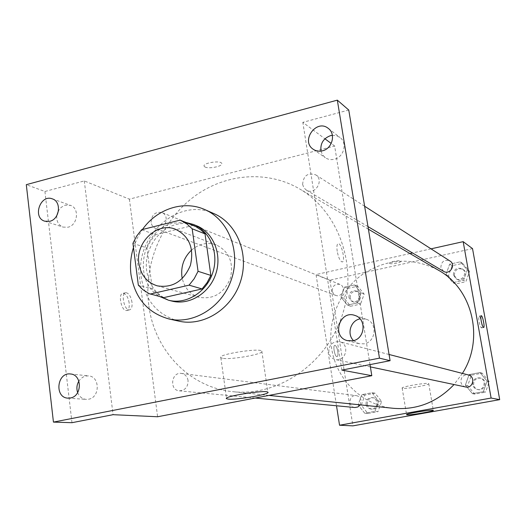 <?xml version="1.0" encoding="UTF-8"?>
<svg xmlns="http://www.w3.org/2000/svg" width="526" height="526" viewBox="0 0 526 526"><rect width="100%" height="100%" fill="white"/><g stroke="black" fill="none" stroke-linecap="round" stroke-linejoin="round"><path stroke-width="0.39" stroke-dasharray="2.63 1.97" d="M191.628 250.008C199.288 243.63 207.533 241.934 216.35 244.925C229.277 251.54 233.925 262.73 230.303 278.491C223.898 293.344 213.53 299.616 199.196 297.308C190.32 294.501 184.679 288.261 182.272 278.583M193.252 225.398L155.466 234.701L141.632 229.711M132.933 243.321L146.945 247.983L152.316 288.892L138.345 285.177M146.945 247.983L150.607 240.908L155.466 234.701M163.823 297.611L157.609 293.935L152.316 288.892M185.928 222.439L173.31 223.123C141.448 229.454 131.862 281.403 159.917 296.611M171.897 301.082C157.774 296.717 149.371 286.65 146.695 270.883C143.67 250.665 157.728 228.685 176.578 224.411C183.469 222.748 190.129 223.188 196.573 225.733M133.472 247.516L137.266 238.133L142.447 229.514M178.853 321.149C157.754 315.238 145.222 300.675 141.257 277.472C134.275 236.181 178.649 196.395 214.049 213.668M370.008 364.61L334.635 146.011L129.396 199.157L84.285 180.931L44.927 191.484L26.3 184.672M348.764 110.033L302.831 122.348L324.923 138.785M334.635 146.011L331.209 143.46M204.936 166.952C208.769 169.273 223.629 166.124 221.735 163.376C220.486 160.042 201.977 163.099 204.173 166.282L204.936 166.952M56.775 215.686C56.4 221.4 58.511 225.207 63.1 227.107L67.946 227.225C77.763 225.273 79.728 208.092 70.471 205.37L65.303 205.179L64.159 205.554L60.99 207.533L58.511 210.564M77.67 392.58C79.334 396.67 82.161 398.938 86.146 399.385L88.559 399.227C100.124 397.524 100.111 376.445 88.578 375.88L85.777 376.024L82.944 377.103L80.465 379.036L78.867 381.1M84.285 180.931L113.064 414.685M44.927 191.484L71.983 422.694M353.544 340.605L358.811 343.669L364.104 343.826C376.156 342.031 377.773 322.484 366.168 319.243L360.086 318.881M320.985 151.107L322.556 154.861L325.331 157.721C328.007 159.523 330.999 160.029 334.306 159.253C343.905 157.254 347.647 142.835 339.967 137.47L336.41 135.675L332.379 135.314M341.861 370.1L302.831 122.348M148.753 304.962C143.657 265.334 160.686 222.998 191.747 198.414C222.814 173.909 266.005 169.352 299.465 188.834C338.889 211.518 358.357 266.537 342.268 315.159C326.482 363.874 278.241 396.722 233.031 391.699C189.235 387.603 154.065 349.922 148.753 304.962M129.396 199.157L157.596 416.756M328.803 352.302C328.908 344.806 332.511 341.282 339.605 341.736C350.224 343.991 345.97 362.236 335.443 359.547C331.801 358.581 329.585 356.168 328.803 352.302M151.113 222.36C151.56 214.832 155.131 211.557 161.824 212.543C170.819 215.713 164.487 232.196 155.709 228.475C153.138 227.403 151.606 225.365 151.113 222.36M302.608 184.442C303.403 175.658 307.749 172.443 315.646 174.81C324.588 180.017 314.995 195.757 306.342 190.103L303.864 187.736L302.608 184.442M188.065 380.541C187.295 376.504 185.086 374.137 181.424 373.427C171.325 371.737 169.089 390.253 179.333 390.831C185.159 390.437 188.071 387.011 188.065 380.541M337.219 251.296C336.568 246.516 336.936 243.952 338.31 243.591C341.736 243.19 345.713 262.31 342.13 261.928C340.105 261.159 338.468 257.615 337.219 251.296M129.166 302.923C128.061 297.026 126.023 293.824 123.058 293.311C117.666 293.324 121.381 311.464 126.588 310.537C128.719 309.978 129.58 307.44 129.166 302.923M131.987 302.286C130.875 296.381 128.844 293.173 125.885 292.653C120.52 292.66 124.241 310.82 129.422 309.899C131.546 309.341 132.401 306.803 131.987 302.286M337.212 251.296C336.561 246.516 336.929 243.952 338.31 243.591C341.729 243.19 345.707 262.31 342.124 261.928C340.105 261.166 338.468 257.622 337.212 251.296M222.551 358.285L220.841 357.687C216.186 354.623 259.693 347.62 261.823 351.098C265.525 353.788 231.138 360.054 222.551 358.285M204.936 166.959C208.769 169.28 223.629 166.131 221.735 163.382C220.493 160.042 201.977 163.106 204.173 166.288L204.936 166.959M393.494 408.314C362.19 405.401 336.121 379.41 331.643 348.251C327.389 320.807 339.29 291.601 361.52 275.105C386.4 258.319 412.114 256.734 438.671 270.351M462.393 373.407L454.05 384.532M360.205 404.862L361.099 400.516C360.501 397.748 358.87 396.111 356.22 395.611C348.902 394.401 347.522 407.098 354.932 407.525M443.563 271.337L440.86 267.399C441.34 261.383 444.391 259.259 450.006 261.027M332.261 291.056C332.491 285.835 335.049 283.619 339.947 284.408C346.542 286.755 342.15 298.084 335.693 295.375L333.418 293.712L332.261 291.056M465.609 386.972C463.051 386.294 461.48 384.651 460.888 382.027C460.901 376.958 463.393 374.597 468.37 374.953M431.024 248.844L412.548 252.98M409.984 253.552L316.041 274.552L336.502 405.776M472.526 248.62L329.907 280.154L316.041 274.552M389.707 263.473C391.305 264.519 401.752 262.421 400.937 261.218C400.621 259.772 388.596 261.941 389.49 263.276L389.707 263.473M483.355 391.692L487.115 381.107L479.955 372.566L469.107 374.597L465.372 385.117L472.466 393.665L483.355 391.692L487.115 381.107L479.955 372.566L469.107 374.597L465.372 385.117L472.466 393.665L483.355 391.692L485.537 392.14L489.265 381.652L482.164 373.184L471.401 375.189L467.699 385.617L474.735 394.099L485.537 392.14M357.476 302.943L361.053 292.831L354.563 284.914L344.556 287.097L340.999 297.157L347.43 305.08L357.476 302.943L361.053 292.831L354.563 284.914L344.556 287.097L340.999 297.157L347.43 305.08L357.476 302.943L360.606 304.107L364.156 294.08L357.713 286.229L347.771 288.393L344.247 298.367L350.632 306.231L360.606 304.107M329.907 280.154L352.913 425.856M463.564 280.351L467.259 269.93L460.276 261.843L449.658 264.157L445.982 274.519L452.906 282.62L463.564 280.351L467.259 269.93L460.276 261.843L449.658 264.157L445.982 274.519L452.906 282.62L463.564 280.351L465.878 281.745L469.547 271.416L462.61 263.394L452.077 265.683L448.435 275.953L455.306 283.994L465.878 281.745M374.979 411.358L378.615 401.095L371.974 392.744L361.75 394.658L358.134 404.862L364.722 413.219L374.979 411.358L378.615 401.095L371.974 392.744L361.75 394.658L358.134 404.862L364.722 413.219L374.979 411.358L378.01 411.628L381.62 401.45L375.025 393.172L364.88 395.065L361.29 405.191L367.832 413.475L378.01 411.628M337.797 351.414C337.074 347.679 336.094 345.654 334.858 345.332C332.55 345.286 334.832 357.167 337.028 356.635C337.948 356.266 338.205 354.524 337.797 351.414C337.081 347.679 336.094 345.654 334.858 345.332C332.55 345.286 334.832 357.167 337.028 356.635C337.955 356.266 338.211 354.524 337.804 351.414M481.52 322.497C482.066 325.772 482.053 327.573 481.481 327.895C480.659 327.481 479.857 325.324 479.068 321.425C478.542 318.204 478.561 316.442 479.127 316.146C479.778 316.369 480.481 318.026 481.231 321.11M402.646 388.306L402.173 388.122C400.319 386.847 428.388 382.146 428.756 383.678C430.314 384.854 406.177 389.122 402.646 388.306M389.707 263.48C391.305 264.525 401.752 262.428 400.937 261.218C400.628 259.778 388.596 261.941 389.496 263.276L389.707 263.48M366.037 404.316C365.971 399.997 368.003 397.768 372.132 397.63C379.029 398.215 377.773 409.984 370.902 409.044C368.266 408.617 366.642 407.039 366.037 404.316M381.62 401.45L378.615 401.095M375.025 393.172L371.974 392.744M364.88 395.065L361.75 394.658M361.29 405.191L358.134 404.862M367.832 413.475L364.722 413.219M367.273 404.448C367.207 400.141 369.232 397.919 373.342 397.787C380.226 398.366 378.976 410.096 372.125 409.162C369.489 408.735 367.871 407.163 367.273 404.448M472.729 384.697C472.736 379.844 475.123 377.589 479.903 377.924C487.056 379.463 484.361 391.226 477.266 389.424C474.807 388.78 473.295 387.202 472.729 384.697M489.265 381.652L487.115 381.107M482.164 373.184L479.955 372.566M471.401 375.189L469.107 374.597M467.699 385.617L465.372 385.117M474.735 394.099L472.466 393.665M473.63 384.9C473.637 380.061 476.017 377.813 480.784 378.155C487.911 379.687 485.228 391.403 478.154 389.608C475.701 388.964 474.196 387.392 473.63 384.9M348.896 297.361C349.106 292.351 351.565 290.234 356.286 291.003C362.644 293.265 358.43 304.12 352.21 301.51L350.007 299.912L348.896 297.361M364.156 294.08L361.053 292.831M357.713 286.229L354.563 284.914M347.771 288.393L344.556 287.097M344.247 298.367L340.999 297.157M350.632 306.231L347.43 305.08M350.165 297.847C350.375 292.85 352.828 290.74 357.535 291.509C363.874 293.764 359.672 304.587 353.472 301.977L351.276 300.385L350.165 297.847M453.359 274.894C453.82 269.134 456.746 267.109 462.144 268.812C468.272 272.402 461.907 282.547 455.963 278.681L453.359 274.894M469.547 271.416L467.259 269.93M462.61 263.394L460.276 261.843M452.077 265.683L449.658 264.157M448.435 275.953L445.982 274.519M455.306 283.994L452.906 282.62M454.319 275.466C454.773 269.726 457.686 267.708 463.071 269.404C469.179 272.981 462.834 283.093 456.91 279.24L454.319 275.466M157.182 285.828L199.196 297.308M175.684 229.329L216.35 244.925M313.233 149.272L325.331 157.721M328.27 128.397L339.967 137.47M44.769 221.196L63.1 227.107M52.344 198.867L70.471 205.37M67.959 398.143L86.146 399.385M70.497 373.986L88.578 375.88M347.37 340.624L358.811 343.669M354.951 315.455L366.168 319.243M125.885 292.653L123.058 293.311M129.422 309.899L126.588 310.537M220.841 357.687L226.515 398.248M261.823 351.098L267.826 392.153M368.41 229.204L299.465 188.834M268.95 395.414L233.031 391.699M179.333 390.831L255.228 398.044M181.424 373.427L356.22 395.611M364.623 206.238L315.646 174.81M367.976 226.594L306.342 190.103M339.947 284.408L161.824 212.543M335.693 295.375L155.709 228.475M389.062 354.491L339.605 341.736M370.376 366.905L335.443 359.547M481.481 327.895L483.618 327.468M479.127 316.146L481.198 315.725M402.173 388.122L406.572 414.626M428.756 383.678L433.286 410.326M373.342 397.787L372.132 397.63M372.125 409.162L370.902 409.044M480.784 378.155L479.903 377.924M478.154 389.608L477.266 389.424M357.535 291.509L356.286 291.003M353.472 301.977L352.21 301.51M463.071 269.404L462.144 268.812M456.91 279.24L455.963 278.681"/><path stroke-width="0.79" d="M182.272 278.583L181.891 276.42C180.839 265.992 184.087 257.188 191.628 250.008M138.877 263.408C135.327 242.216 157.478 221.485 175.684 229.329C189.413 236.384 194.311 248.417 190.386 265.42C183.495 281.456 172.423 288.261 157.182 285.828C146.925 282.475 140.823 274.999 138.877 263.408M150.055 294.093L189.077 285.158L194.193 278.708L198.059 271.304L192.174 228.784L186.625 223.721L180.175 220.124L141.632 229.711L136.675 236.075L132.933 243.321L138.345 285.177L142.894 289.681L149.108 293.646L163.823 297.611L202.063 288.932L189.077 285.158M202.063 288.932L207.073 282.633L210.854 275.414L205.028 233.873L201.241 230.197L196.06 226.726L180.175 220.124M159.917 296.611L168.576 300.241C186.099 304.843 206.429 292.357 212.741 272.744C219.257 253.19 210.249 231.098 193.397 224.451L185.928 222.439M193.397 224.451L196.573 225.733C213.339 232.354 222.307 254.321 215.831 273.757C209.558 293.252 189.334 305.659 171.897 301.082L168.576 300.241M205.028 233.873L192.174 228.784M210.854 275.414L198.059 271.304M142.447 229.514C156.86 208.842 183.765 199.965 204.884 209.618C228.435 219.776 240.829 251.132 231.585 278.911C222.603 306.776 194.061 324.733 169.07 318.993C147.674 312.99 134.978 298.189 130.987 274.592C129.856 265.485 130.685 256.464 133.472 247.516M204.884 209.618L214.049 213.668C237.265 223.681 249.502 254.518 240.421 281.805C231.598 309.183 203.496 326.81 178.853 321.149L169.07 318.993M352.801 340.782L347.37 340.624C331.288 336.942 339.52 309.636 354.951 315.455C366.872 318.782 365.189 338.928 352.801 340.782M70.425 397.978L67.959 398.143C54.224 397.748 56.953 372 70.497 373.986C82.28 374.558 82.253 396.223 70.425 397.978M49.72 221.308L44.769 221.196C32.211 217.711 40.265 193.963 52.344 198.867C61.792 201.636 59.747 219.283 49.72 221.308M322.438 150.824C319.052 151.633 315.981 151.113 313.233 149.272C300.339 140.994 316.461 118.528 328.27 128.397C336.147 133.9 332.287 148.746 322.438 150.824M337.33 100.144L26.3 184.672L53.442 422.102L379.476 358.147L337.33 100.144L348.764 110.033L390.088 360.698L379.476 358.147M331.209 143.46L324.923 138.785M58.511 210.564L56.775 215.686M78.867 381.1C76.743 384.776 76.342 388.602 77.67 392.58M53.442 422.102L71.983 422.694L113.064 414.685L157.596 416.756L371.803 375.702L341.861 370.1L390.088 360.698M228.284 399.122L226.588 398.734C222.038 396.591 265.821 389.595 267.826 392.153C271.429 394.046 236.812 400.128 228.284 399.122M360.086 318.881L360.073 318.887C350.645 320.439 346.535 334.109 353.544 340.605M332.379 135.314L330.492 135.649C323.319 138.377 320.15 143.526 320.985 151.107M371.803 375.702L370.008 364.61M368.41 229.204L438.671 270.351C472.572 288.984 484.624 339.046 462.393 373.407M454.05 384.532C437.099 402.258 416.914 410.181 393.494 408.314L268.95 395.414M255.228 398.044L354.932 407.525L357.91 406.96L360.205 404.862M364.623 206.238L450.006 261.027C456.384 264.756 449.743 275.361 443.563 271.337L367.976 226.594M389.062 354.491L468.37 374.953C475.82 376.55 473.005 388.845 465.609 386.972L370.376 366.905M336.502 405.776L339.54 425.232L491.12 398.044L463.169 241.658L431.024 248.844M412.548 252.98L409.984 253.552M339.54 425.232L352.913 425.856L499.7 399.648L472.526 248.62L463.169 241.658M499.7 399.648L491.12 398.044M407.052 414.836L406.585 414.718C404.79 413.824 432.983 409.182 433.286 410.326C434.792 411.154 410.543 415.316 407.052 414.836M481.211 320.998C480.685 317.77 480.705 316.008 481.264 315.718C482.625 315.376 485.09 327.665 483.618 327.468C482.802 327.054 482 324.897 481.211 320.998M481.231 321.11L481.52 322.497M226.515 398.248L226.588 398.734"/></g></svg>

